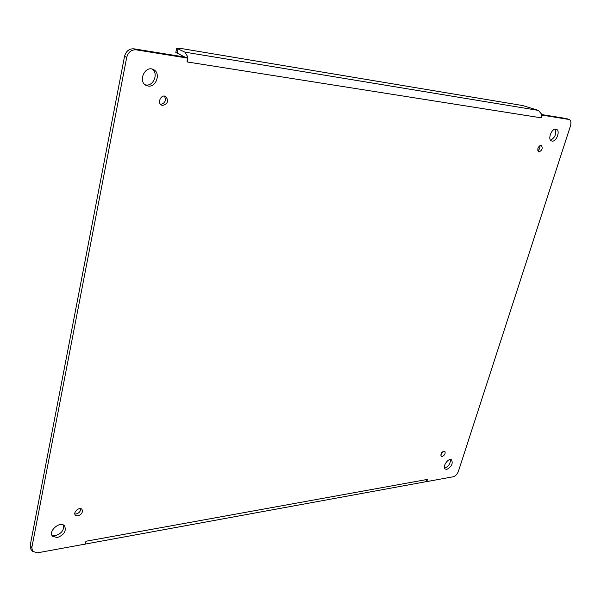 <?xml version="1.0" encoding="UTF-8"?>
<svg xmlns="http://www.w3.org/2000/svg" width="601" height="601" viewBox="0 0 601 601"><rect width="100%" height="100%" fill="white"/><g stroke="black" fill="none" stroke-linecap="round" stroke-linejoin="round"><path stroke-width="0.9" d="M164.479 96.107C166.439 100.51 165.125 103.259 160.557 104.364M63.548 525.116C64.149 530.082 61.505 533.568 55.6 535.581L51.859 535.07M152.203 69.107C158.694 73.36 153.533 86.424 145.968 84.959L145.164 84.794M555.031 129.185C556.541 133.97 555.061 137.637 550.584 140.183M450.359 459.54C450.555 463.484 448.744 466.301 444.92 467.984L444.515 468.029M80.752 508.671C80.632 511.331 79.114 513.104 76.192 513.983L74.84 513.945M443.335 451.186L440.668 455.092M539.893 145.555C540.209 147.718 539.48 149.476 537.7 150.828M30.163 545.52L30.929 549.322L32.589 551.38L31.823 547.579L30.163 545.52L124.527 56.366L126.713 57.396L31.823 547.579M126.713 57.396C128.216 52.137 131.334 49.613 136.066 49.823L187.287 58.064L185.025 57.065L133.858 48.816C129.132 48.606 126.022 51.123 124.527 56.366M542.523 115.174L541.11 117.826L541.246 113.769L542.523 115.174L569.132 119.486L566.397 118.555L542.14 114.648M162.676 105.468L161.549 105.122C156.861 103.011 161.166 93.944 165.673 96.445C168.956 100.743 167.957 103.748 162.676 105.468M57.298 537.587L52.52 536.227C47.757 531.164 60.385 520.458 64.585 525.95C66.531 531.044 64.104 534.928 57.298 537.587M148.162 86.041L146.208 85.447C137.554 81.668 144.976 65.081 153.36 69.521C161.121 72.706 156.395 87.618 148.162 86.041M552.094 141.085L551.613 140.965C547.075 139.605 552.018 127.359 556.346 129.268C560.65 130.507 556.488 142.001 552.094 141.085M446.851 469.351L445.236 469.058C441.848 467 448.474 457.369 451.561 459.863C453.162 463.589 451.591 466.752 446.851 469.351M77.927 515.928L75.388 515.207C72.646 512.443 79.512 506.335 81.946 509.355C83.088 512.24 81.751 514.433 77.927 515.928M442.096 456.61L441.187 456.437C440.503 453.387 441.697 451.636 444.77 451.201C445.702 453.342 444.808 455.145 442.096 456.61M538.902 151.993L538.594 151.918C536.993 148.763 537.903 146.576 541.321 145.359C542.973 148.177 542.162 150.393 538.902 151.993M569.132 119.486C570.935 120.433 571.378 122.574 570.477 125.902L458.413 471.297C457.248 474.249 455.505 476.075 453.192 476.766L426.928 481.574L427.319 479.425L425.313 481.822L426.928 481.574M425.313 481.822L37.585 552.807L32.589 551.38M186.242 57.598L187.58 56.494L184.883 52.144L176.671 48.283L175.815 52.437L184.755 57.02M187.489 61.993L187.054 61.926L187.58 56.494L187.489 61.993L541.11 117.826M84.899 544.153L86.011 541.238L85.229 543.785M84.764 544.175L83.464 544.416M176.671 48.283L180.518 48.396L522.63 105.543L538.451 110.419L184.883 52.144M541.246 113.769L538.451 110.419M136.066 49.823L133.858 48.816M568.756 119.389L566.397 118.555M86.424 541.163L427.078 479.47M177.949 49.139L177.085 53.309M186.761 57.178L185.837 57.426M85.011 544.266L84.155 544.423M84.951 544.01L85.304 543.62L85.041 544.281"/></g></svg>
